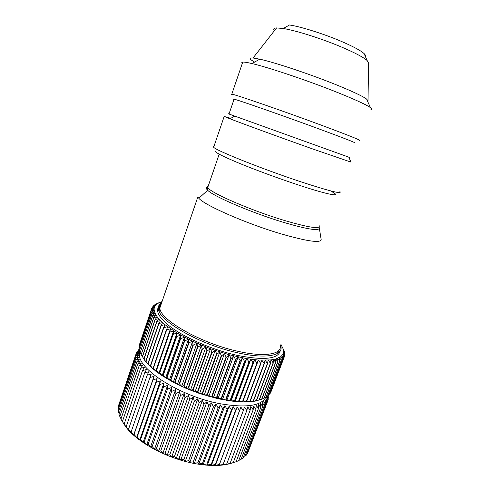<?xml version="1.0" encoding="UTF-8"?>
<svg xmlns="http://www.w3.org/2000/svg" width="490" height="490" viewBox="0 0 490 490"><rect width="100%" height="100%" fill="white"/><g stroke="black" fill="none" stroke-linecap="round" stroke-linejoin="round"><path stroke-width="0.73" d="M119.162 413.603L118.378 412.004L136.147 359.795L139.466 359.103L136.814 361.791L118.929 414.295L119.94 416.188M265.752 397.451C261.017 405.922 245.974 408.041 220.629 403.815C179.322 396.441 135.534 367.616 139.711 353.21L135.718 356.071L138.725 355.434L135.785 357.884L138.952 357.222L136.147 359.795M136.814 361.791L140.281 361.063L137.788 363.874L141.383 363.096L139.062 366.024L142.78 365.197L140.642 368.241L144.464 367.359L142.529 370.514L146.443 369.558L144.703 372.829L148.697 371.8L147.178 375.175L151.232 374.066L149.928 377.539L154.031 376.345L152.947 379.915L157.082 378.623L156.23 382.28L160.371 380.889L159.752 384.632L163.893 383.131L163.501 386.953L167.617 385.342L167.464 389.225L171.531 387.504L171.61 391.443L175.616 389.599L175.922 393.593L179.848 391.626L180.375 395.657L184.203 393.568L184.951 397.629L188.662 395.418L189.618 399.491L193.201 397.157L194.352 401.237L197.782 398.787L199.13 402.86L202.395 400.281L203.914 404.348L207.007 401.647L208.685 405.683L211.588 402.872L213.413 406.878L216.114 403.956L218.081 407.907L197.917 462.768L198.842 463.938L202.468 463.485L203.179 464.545L206.915 464.024L207.405 464.967L211.227 464.373L211.49 465.212L215.386 464.532L215.429 465.28L219.373 464.514L219.183 465.163L226.748 463.926L226.104 464.422L230.104 463.369L229.24 463.797L236.082 461.752L255.982 409.132L253.618 406.057L253.183 409.744L233.222 462.646M197.917 462.768L194.414 463.16L193.281 461.862L189.918 462.205L188.589 460.784L185.379 461.084L183.866 459.528L180.822 459.798L179.138 458.113L176.278 458.352L174.428 456.533L171.77 456.76L169.773 454.806L167.317 455.026L165.185 452.938L162.943 453.164L160.702 450.935L158.686 451.18L156.347 448.822L154.558 449.091L152.133 446.598L150.583 446.898L148.096 444.283L146.78 444.626L144.25 441.894L143.178 442.286L140.618 439.432L139.785 439.885L137.212 436.921L136.618 437.441L134.058 434.379L133.697 434.967L131.161 431.806L131.032 432.48L128.533 429.228L128.631 429.987L126.193 426.655L126.506 427.501L122.384 421.572L140.642 368.241M139.062 366.024L120.932 419.091L122.408 421.498M137.788 363.874L119.774 416.659L121.018 418.821M135.785 357.884L118.127 409.805L118.696 411.067M135.718 356.071L118.17 407.692L118.537 408.593M139.466 350.84L136.453 352.763L139.123 352.151L135.944 354.368L118.507 405.683L118.684 406.179M136.453 352.763L119.137 403.827M124.013 424.064C133.654 440.773 167.978 459.736 198.425 464.183C212.256 466.247 223.495 465.855 232.138 463.007M139.258 349.388L138.303 349.915L137.99 350.834M139.368 349.621L138.303 349.915M139.515 349.94L137.243 351.281L136.82 352.531M139.429 350.742L137.243 351.281M138.511 353.798L135.944 354.368M198.842 463.938L220.567 404.881L218.081 407.907M139.711 353.21L139.987 351.869M255.982 409.132L256.19 405.42L258.506 408.378L258.506 404.636L260.754 407.478L260.545 403.717L262.72 406.443L262.309 402.676L264.392 405.279L263.798 401.512L265.776 403.993L265.004 400.232L266.872 402.596L265.929 398.854L267.675 401.102L248.142 451.823M266.872 402.596L247.53 453.44L246.825 453.832M265.776 403.993L246.329 455.137L245.233 455.694M264.392 405.279L244.841 456.717L243.365 457.409M262.72 406.443L243.071 458.181L241.227 458.971M260.754 407.478L241.019 459.516L238.814 460.373M258.506 408.378L238.685 460.71L236.137 461.611M216.114 403.956L194.414 463.16M213.413 406.878L193.281 461.862M211.588 402.872L189.918 462.205M208.685 405.683L188.589 460.784M207.007 401.647L185.379 461.084M203.914 404.348L183.866 459.528M202.395 400.281L180.822 459.798M199.13 402.86L179.138 458.113M197.782 398.787L176.278 458.352M194.352 401.237L174.428 456.533M193.201 397.157L171.77 456.76M189.618 399.491L169.773 454.806M188.662 395.418L167.317 455.026M184.951 397.629L165.185 452.938M184.203 393.568L162.943 453.164M180.375 395.657L160.702 450.935M179.848 391.626L158.686 451.18M175.922 393.593L156.347 448.822M175.616 389.599L154.558 449.091M171.61 391.443L152.133 446.598M171.531 387.504L150.583 446.898M167.464 389.225L148.096 444.283M167.617 385.342L146.78 444.626M163.501 386.953L144.25 441.894M163.893 383.131L143.178 442.286M159.752 384.632L140.618 439.432M160.371 380.889L139.785 439.885M156.23 382.28L137.212 436.921M157.082 378.623L136.618 437.441M152.947 379.915L134.058 434.379M154.031 376.345L133.697 434.967M149.928 377.539L131.161 431.806M147.178 375.175L128.533 429.228M144.703 372.829L126.193 426.655M142.529 370.514L124.142 424.095M139.123 352.151L138.572 353.768M139.595 351.091L138.701 353.707M139.84 351.575L139.197 353.468M220.567 404.881L222.65 408.783L202.468 463.485M253.183 409.744L250.788 406.559L250.127 410.197L247.713 406.902L246.825 410.498L244.4 407.092L243.285 410.626L240.878 407.129L239.524 410.596L237.148 407L235.561 410.393L233.228 406.712L231.409 410.026L229.149 406.259L227.103 409.487L224.922 405.653L222.65 408.783M267.166 396.471L268.189 399.503L266.572 397.372L267.675 401.102M267.368 396.379L268.416 397.825L267.993 398.927M267.736 396.012L268.416 397.825M267.993 395.534L268.361 396.067L268.055 396.863M268.116 395.473L268.361 396.067M268.189 399.503L267.632 400.961M250.127 410.197L230.104 463.369M246.825 410.498L226.748 463.926M243.285 410.626L223.164 464.312M240.878 407.129L219.183 465.163M239.524 410.596L219.373 464.514M237.148 407L215.429 465.28M235.561 410.393L215.386 464.532M233.228 406.712L211.49 465.212M231.409 410.026L211.227 464.373M229.149 406.259L207.405 464.967M227.103 409.487L206.915 464.024M224.922 405.653L203.179 464.545M143.08 358.061L146.179 362.269L145.793 361.081L148.158 364.45L148.158 363.525L150.424 366.667L150.442 365.638L152.966 368.909L153.425 368.143L155.771 371.169L156.463 370.477L158.834 373.429L159.764 372.804L162.135 375.683L163.017 374.936L165.657 377.913L167.072 377.404L169.393 380.111L171.041 379.652L173.313 382.261L175.2 381.845L177.405 384.35L179.524 383.97L181.649 386.377L183.634 385.857L186.01 388.313L188.564 387.976L190.475 390.163L192.87 389.685L195.02 391.902L197.972 391.571L199.608 393.531L202.364 393.072L204.226 395.038L207.521 394.683L208.838 396.416L212.286 396.03L213.426 397.653L217.009 397.231L217.958 398.744L221.664 398.278L222.417 399.687L225.865 399.105L226.772 400.471L230.312 399.852L230.998 401.102L234.949 400.471L235.084 401.573L238.759 400.845L238.998 401.886L242.715 401.096L242.728 402.033L246.476 401.175L246.256 402.027L250.274 401.083L249.563 401.861L253.306 400.857L252.638 401.543L256.589 400.422L255.462 401.071L261.856 399.154L255.462 401.071L249.563 401.861L242.728 402.033L235.084 401.573L217.958 398.744L199.608 393.531L186.01 388.313L173.313 382.261L162.135 375.683L152.966 368.909L146.179 362.269L141.138 354.772L153.817 317.606L157.192 316.803L155.214 319.505L158.693 318.671L156.91 321.477L160.481 320.601L158.907 323.516L162.564 322.585L161.204 325.605L164.928 324.619L163.782 327.737L167.568 326.689L166.649 329.905L170.471 328.79L169.779 332.091L173.625 330.903L173.166 334.296L177.019 333.022L176.792 336.489L180.632 335.135L180.645 338.676L184.454 337.236L184.375 340.666L184.699 340.838L188.466 339.301L188.595 342.792L192.637 341.328L192.98 344.868L193.329 345.034L196.956 343.3L197.501 346.883L197.862 347.043L201.39 345.205L202.137 348.831L202.505 348.978L205.923 347.043L206.86 350.687L207.233 350.828L210.522 348.788L212.017 352.586L215.165 350.442L216.837 354.233L219.826 351.985L221.278 355.654L221.658 355.771L224.481 353.419L226.08 357.075L226.454 357.185L229.1 354.736L231.207 358.466L233.657 355.918L235.512 359.525L235.874 359.611L238.128 356.971L240.088 360.536L240.443 360.609L242.495 357.878L244.541 361.406L244.884 361.467L246.721 358.649L249.171 362.171L250.8 359.274L252.975 362.686L254.702 359.752L256.919 363.09L258.408 360.077L260.649 363.347L261.905 360.26L264.153 363.445L265.176 360.291L267.411 363.396L268.208 360.181L270.419 363.194L270.982 359.923L273.163 362.845L273.5 359.531L275.625 362.355L275.741 359.005L277.805 361.73L277.714 358.343L279.698 360.977L279.404 357.559L281.303 360.089L280.807 356.659L282.608 359.09L281.928 355.648L283.686 357.884L282.761 354.527L284.335 356.757L283.312 353.315L284.757 355.44L283.581 352.004L284.898 353.915L283.575 350.613L284.751 352.543L283.612 349.413M141.089 354.478L140.14 352.745L152.733 315.787L155.985 315.015L153.725 317.459L141.138 354.772M140.189 352.255L139.442 350.797L151.955 314.053L155.079 313.306L152.66 315.646L140.14 352.745M139.589 350.093L139.05 348.947L151.477 312.412L154.466 311.683L151.906 313.918L139.442 350.797M154.105 310.268L151.453 312.289L139.05 348.947M139.307 348.004L138.958 347.19L151.3 310.868L154.142 310.152L154.111 308.725L151.3 310.868M151.3 310.752L138.958 347.19M139.325 345.983L151.422 309.435L154.111 308.725L154.362 307.395L151.422 309.435M151.447 309.325L139.154 345.536M139.65 344.029L151.833 308.106L154.362 307.395L154.889 306.177L151.833 308.106M270.523 392.478L284.378 356.653M269.353 394.101L270.082 393.642L283.686 357.884M267.901 395.577L269.016 394.983L282.693 359.005M266.168 396.918L267.656 396.214L281.413 360.015M264.153 398.107L266.009 397.323L279.833 360.91M261.856 399.148L264.073 398.303L277.965 361.675M147.974 363.341L161.008 325.44M148.158 363.525L161.204 325.605M145.953 361.259L158.907 323.516M145.793 361.081L158.742 323.351M144.048 359.035L156.91 321.477M143.907 358.864L156.763 321.324M142.437 356.873L155.214 319.505M142.327 356.702L155.091 319.351M152.212 307.8L152.525 306.893L154.889 306.177L155.685 305.068L152.525 306.893M153.278 306.415L153.486 305.797L155.685 305.068L156.745 304.07L153.486 305.797M154.595 305.184L158.056 303.194L154.718 304.817M156.151 304.1L162.055 301.589M159.14 302.636L156.2 303.959M159.085 308.541L160.23 305.184M157.719 308.945L158.178 307.591M159.63 312.246L160.383 310.06M159.042 310.954L159.905 308.412M277.475 353.406L278.461 350.803M284.555 353.057L284.751 352.543M284.598 354.815L284.898 354.031M284.341 356.536L284.757 355.44M270.805 392.312L284.335 356.757M270.008 393.752L283.618 357.976M268.918 395.081L282.608 359.09M267.54 396.3L281.303 360.089M265.868 397.402L279.698 360.977M263.914 398.376L277.805 361.73M261.856 399.154L275.809 362.312M261.672 399.215L275.625 362.355M259.357 399.858L273.365 362.814M259.149 399.907L273.163 362.845M256.589 400.422L270.645 363.17M256.362 400.459L270.419 363.194M253.557 400.832L267.656 363.384M253.306 400.857L267.411 363.396M250.274 401.083L264.416 363.445M250.01 401.096L264.153 363.445M246.758 401.175L260.931 363.36M246.476 401.175L260.649 363.347M242.728 402.033L258.408 360.077L246.721 358.649L229.1 354.736L210.522 348.788L192.637 341.328L177.019 333.022L164.928 324.619L160.481 320.601L157.192 316.803L155.079 313.306L154.142 310.152M243.022 401.108L257.219 363.115M242.715 401.096L256.919 363.09M238.998 401.886L254.702 359.752M239.077 400.869L253.293 362.723M238.759 400.845L252.975 362.686M235.084 401.573L250.8 359.274M234.949 400.471L249.171 362.171M234.618 400.428L248.84 362.122M230.998 401.102L246.721 358.649M230.655 399.901L244.884 361.467M230.312 399.852L244.541 361.406M226.772 400.471L242.495 357.878M226.221 399.172L240.443 360.609M225.865 399.105L240.088 360.536M222.417 399.687L238.128 356.971M221.664 398.278L235.874 359.611M221.302 398.205L235.512 359.525M217.958 398.744L233.657 355.918M217.009 397.231L231.207 358.466M216.641 397.145L230.833 358.368M213.426 397.653L229.1 354.736M212.286 396.03L226.454 357.185M211.919 395.926L226.08 357.075M208.838 396.416L224.481 353.419M207.521 394.683L221.658 355.771M207.148 394.566L221.278 355.654M204.226 395.038L219.826 351.985M202.744 393.194L216.837 354.233M202.364 393.072L216.458 354.111M199.608 393.531L215.165 350.442M197.972 391.571L212.017 352.586M197.599 391.437L211.643 352.451M195.02 391.902L210.522 348.788M193.238 389.832L207.233 350.828M192.87 389.685L206.86 350.687M190.475 390.163L205.923 347.043M188.564 387.976L202.505 348.978M188.203 387.823L202.137 348.831M186.01 388.313L201.39 345.205M183.989 386.016L197.862 347.043M183.634 385.857L197.501 346.883M181.649 386.377L196.956 343.3M179.524 383.97L193.329 345.034M179.181 383.805L192.98 344.868M177.405 384.35L192.637 341.328M175.2 381.845L188.932 342.957M174.869 381.673L188.595 342.792M173.313 382.261L188.466 339.301M171.041 379.652L184.699 340.838M170.728 379.474L184.375 340.666M169.393 380.111L184.454 337.236M167.072 377.404L180.645 338.676M166.772 377.227L180.338 338.504M165.657 377.913L180.632 335.135M163.305 375.12L176.792 336.489M163.017 374.936L176.504 336.318M162.135 375.683L177.019 333.022M159.764 372.804L173.166 334.296M159.495 372.621L172.897 334.119M158.834 373.429L173.625 330.903M156.463 370.477L169.779 332.091M156.218 370.293L169.528 331.92M155.771 371.169L170.471 328.79M153.425 368.143L166.649 329.905M153.199 367.959L166.416 329.733M150.651 365.822L163.782 327.737M150.442 365.638L163.574 327.571M280.911 344.372L283.293 349.143L283.581 352.004L282.761 354.527L280.807 356.659L275.741 359.005L270.982 359.923L258.408 360.077M161.008 304.645C158.46 306.226 157.339 308.388 157.657 311.125C158.172 314.978 161.614 319.547 167.99 324.833C182.004 336.563 211.858 349.872 237.117 355.342C263.724 360.548 278.075 359.09 280.176 350.969M161.786 302.385C159.238 303.941 158.129 306.072 158.454 308.786L158.466 308.853C158.417 320.772 200.386 344.88 238.024 352.874C265.084 359.029 282.442 355.82 281.064 347.116L280.617 345.162M280.421 345.805C281.75 354.319 264.667 357.4 238.091 351.33C201.145 343.447 159.905 319.835 159.863 308.143L159.85 308.045C159.587 306.017 160.169 304.315 161.596 302.943M159.85 308.045L197.825 196.998L198.811 198.254C204.422 205.224 246.476 223.71 281.223 233.914C306.997 241.3 320.325 243.23 321.189 239.696L321.097 239.157M331.693 191.608C342.896 197.507 329.329 195.247 298.024 184.871C278.24 178.336 254.347 169.522 237.913 162.711C221.204 155.679 213.861 151.802 215.894 151.079M214.001 146.222L213.597 146.259L213.646 147.276C216.482 150.706 262.891 169.252 300.885 181.802C329.531 191.143 342.541 194.395 339.919 191.553M348.929 157.088C349.811 157.449 349.762 157.468 348.77 157.155L350.987 162.117L312.92 149.04C282.264 138.186 242.991 123.847 229.951 118.776L224.175 116.455L230.753 118.329M348.77 157.155L229.002 114.029C228.156 113.686 228.168 113.649 229.038 113.925M233.993 99.464C233.16 99.06 233.197 98.968 234.085 99.182C237.736 99.85 282.755 115.573 318.61 128.778C345.671 138.78 357.571 143.447 354.325 142.786M231.972 94.705C230.796 94.117 230.741 93.927 231.801 94.141C235.678 94.619 283.594 111.169 321.648 125.299C350.264 135.975 362.802 141.034 359.256 140.477M367.555 101.191L367.996 100.885L366.624 99.084L370.391 107.586C365.73 104.37 353.664 98.894 334.192 91.165C305.442 79.784 267.736 67.191 251.983 63.565C247.272 62.45 244.192 61.961 242.752 62.089C241.68 62.199 241.533 62.628 242.311 63.382M370.391 107.586C372.173 108.872 372.345 109.57 370.912 109.687M366.624 99.084C362.3 95.948 351.385 90.864 333.868 83.827C308.051 73.494 274.235 62.304 259.731 59.168L253.042 57.998C248.791 57.71 249.306 59.076 254.586 62.089M368.002 100.511L368.633 63.045L367.163 60.558C363.384 57.232 354.876 52.742 341.64 47.089C321.857 38.679 295.862 30.454 283.287 28.518L276.581 27.918C273.739 28.077 273.022 28.99 274.437 30.662M365.271 56.276C365.754 55.689 365.356 54.794 364.076 53.582C360.658 50.501 353.076 46.434 341.334 41.374C323.804 33.865 300.799 26.638 289.474 24.99L283.287 28.518M319.223 228.04L319.247 228.316C318.353 231.115 306.226 229.063 282.865 222.16C251.456 212.691 213.26 196.282 207.68 190.273C205.837 188.515 205.904 187.45 207.876 187.088M208.366 185.661C207.368 185.98 207.16 186.586 207.742 187.486C209.696 192.405 249.802 210.008 283.373 220.157C308.896 227.679 320.815 229.467 319.125 225.535M154.154 310.243L153.78 310.433M157.657 311.125L158.454 308.786M159.863 308.143L158.466 308.853M219.189 154.191L207.742 187.486L207.68 190.273L198.811 198.254M319.137 226.999L321.189 239.696M213.83 146.743L213.597 146.259M213.646 147.276L224.175 116.455M234.618 116.173L229.951 118.776M229.002 114.029L234.085 99.182M231.801 94.141L242.752 62.089M259.731 59.168L251.983 63.565M276.581 27.918L253.042 57.998M364.076 53.582L367.163 60.558"/></g></svg>
